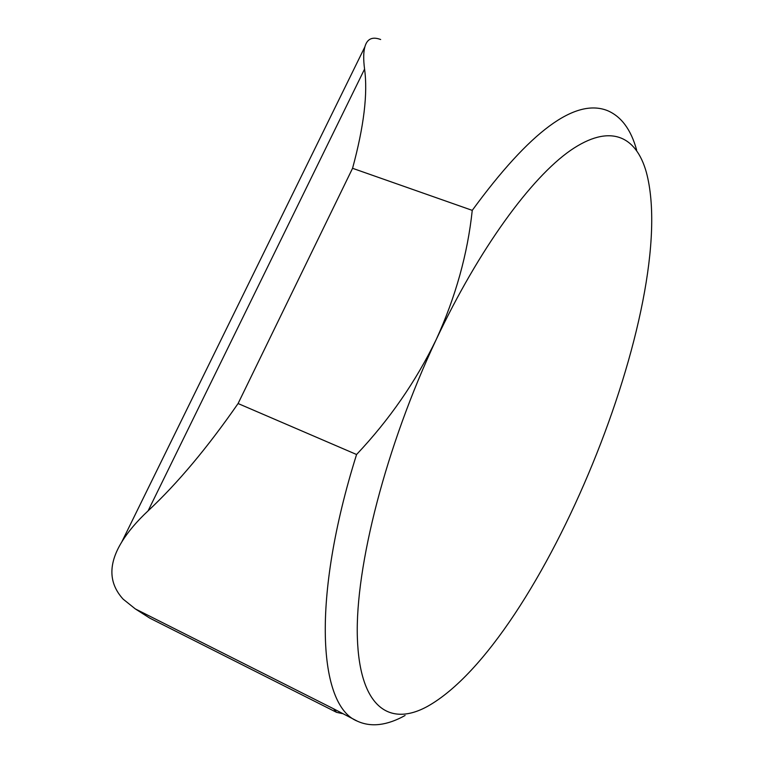 <?xml version="1.0" encoding="UTF-8"?>
<svg xmlns="http://www.w3.org/2000/svg" width="763" height="763" viewBox="0 0 763 763"><rect width="100%" height="100%" fill="white"/><g stroke="black" fill="none" stroke-linecap="round" stroke-linejoin="round"><path stroke-width="1.14" d="M238.085 403.532C207.402 447.738 177.407 483.513 148.098 510.848C136.72 521.472 127.917 531.897 121.679 542.131C108.155 564.267 108.642 583.275 123.158 599.165L135.328 608.922L149.882 618.192L336.578 712.346L333.507 708.751L357.332 721.159C318.572 705.842 311.046 599.394 356.569 454.51L238.085 403.532L352.563 168.299C363.913 126.524 367.919 93.458 364.571 69.08C363.312 59.466 363.426 52.008 364.914 46.705C367.146 38.818 372.392 36.414 380.661 39.514M636.609 149.949C630.982 129.51 621.216 116.377 607.3 110.549C575.111 97.96 530.094 131.226 472.249 210.369L352.563 168.299M405.086 715.484C386.984 725.546 371.066 727.435 357.332 721.159M472.249 210.369C467.652 253.821 455.673 296.826 436.302 339.373C385.83 446.193 355.119 567.252 357.351 637.41C359.573 707.902 389.845 727.292 427.814 706.204C541.492 642.112 680.93 301.49 646.366 172.343C636.17 135.776 609.933 123.196 570.438 150.464C531.038 177.922 479.269 248.385 436.302 339.373C415.921 381.424 389.34 419.803 356.569 454.51M342.339 713.605L336.578 712.346M135.328 608.922L333.507 708.751M148.098 510.848L364.571 69.08M364.857 46.896L121.784 541.949"/></g></svg>
